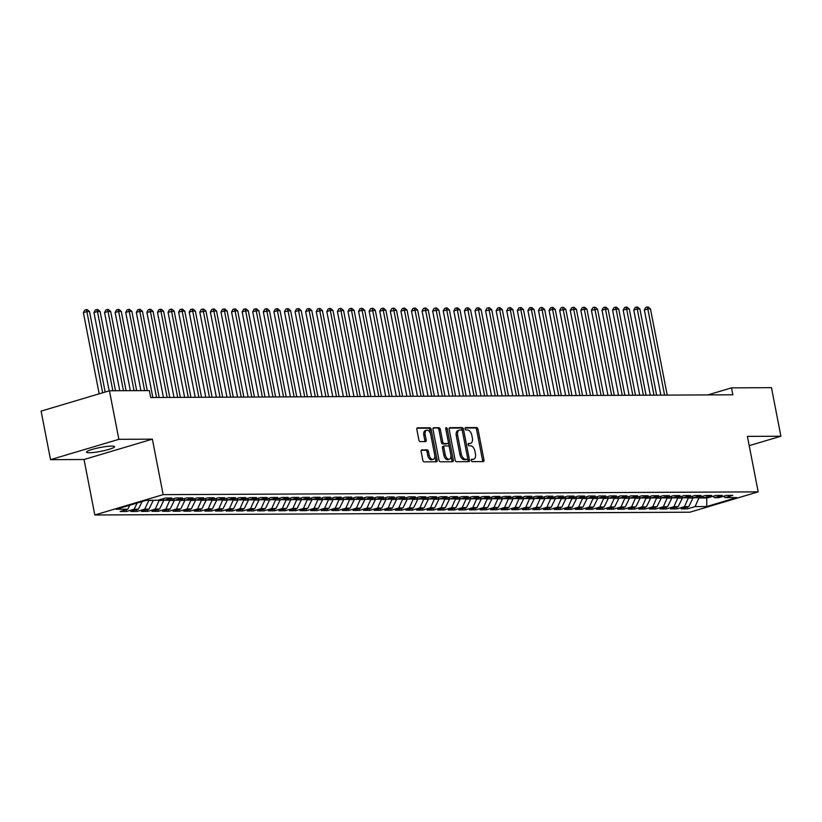 <?xml version="1.0" encoding="UTF-8"?>
<svg xmlns="http://www.w3.org/2000/svg" width="822" height="822" viewBox="0 0 822 822"><rect width="100%" height="100%" fill="white"/><g stroke="black" fill="none" stroke-linecap="round" stroke-linejoin="round"><path stroke-width="1.23" d="M471.242 460.454A1.223 0.709 73.4 0 0 472.198 461.635L483.244 461.584A1.747 1.007 73.4 0 0 483.408 461.563A1.747 1.007 73.4 0 0 483.953 459.878L477.993 429.248A1.747 1.007 73.4 0 0 476.626 427.553L465.581 427.604A1.223 0.709 73.4 0 0 465.468 427.625A1.223 0.709 73.4 0 0 465.088 428.796A1.223 0.709 73.4 0 0 466.053 429.988L467.482 429.978A5.6 3.237 73.4 0 1 471.859 435.413L472.352 437.962A5.6 3.237 73.4 0 1 470.626 443.346A5.6 3.237 73.4 0 1 470.092 443.428L468.663 443.428A1.223 0.709 73.4 0 0 468.54 443.448A1.223 0.709 73.4 0 0 468.17 444.63A1.223 0.709 73.4 0 0 469.126 445.812L470.554 445.801A5.6 3.237 73.4 0 1 474.941 451.237L475.435 453.785A5.6 3.237 73.4 0 1 473.708 459.169A5.6 3.237 73.4 0 1 473.164 459.251L471.736 459.262A1.223 0.709 73.4 0 0 471.623 459.272A1.223 0.709 73.4 0 0 471.242 460.454M89.372 452.737A14.262 1.942 169 0 0 105.165 450.394A14.262 1.942 169 0 0 114.525 446.695A14.262 1.942 169 0 0 111.679 446.089A14.262 1.942 169 0 0 95.886 448.432A14.262 1.942 169 0 0 86.526 452.141A14.262 1.942 169 0 0 89.372 452.737M421.85 449.87A1.747 1.007 73.4 0 0 421.676 449.891A1.747 1.007 73.4 0 0 421.141 451.576L422.806 460.166A1.747 1.007 73.4 0 0 424.183 461.861L436.441 461.81A1.747 1.007 73.4 0 0 436.605 461.779A1.747 1.007 73.4 0 0 437.15 460.104L431.19 429.464A1.747 1.007 73.4 0 0 429.824 427.769L417.566 427.83A1.747 1.007 73.4 0 0 417.391 427.851A1.747 1.007 73.4 0 0 416.857 429.536L418.871 439.914A1.747 1.007 73.4 0 0 420.237 441.609L425.488 441.589A1.747 1.007 73.4 0 0 425.652 441.568A1.747 1.007 73.4 0 0 426.197 439.883L425.2 434.735A4.685 2.702 73.4 0 1 426.639 430.235A4.685 2.702 73.4 0 1 430.759 434.704L434.674 454.874A4.685 2.702 73.4 0 1 433.235 459.375A4.685 2.702 73.4 0 1 429.115 454.895L428.468 451.535A1.747 1.007 73.4 0 0 427.091 449.84L421.522 449.963M118.871 439.318L50.532 459.662L84.039 459.508L152.368 439.154L118.871 439.318L109.429 390.769L149.388 390.584L150.734 397.519L732.854 394.796L731.508 387.861L707.824 394.92M152.368 439.154L163.146 494.639L758.182 491.864L689.853 512.209L94.818 514.983L163.146 494.639M749.202 445.658L780.9 436.225L747.404 436.379L758.182 491.864M780.9 436.225L771.468 387.676L731.508 387.861M455.121 460.012A1.747 1.007 73.4 0 0 456.487 461.717L468.746 461.656A1.747 1.007 73.4 0 0 468.92 461.635A1.747 1.007 73.4 0 0 469.454 459.95L463.505 429.32A1.747 1.007 73.4 0 0 462.128 427.615L449.87 427.676A1.747 1.007 73.4 0 0 449.706 427.697A1.747 1.007 73.4 0 0 449.161 429.382L455.121 460.012M452.593 461.728L440.335 461.789A1.747 1.007 73.4 0 1 438.969 460.094L433.009 429.454A1.747 1.007 73.4 0 1 433.554 427.779A1.747 1.007 73.4 0 1 433.718 427.748L438.969 427.728A1.747 1.007 73.4 0 1 440.335 429.423L442.75 441.846A1.747 1.007 73.4 0 0 444.116 443.541L447.6 443.531A1.747 1.007 73.4 0 0 447.764 443.5A1.747 1.007 73.4 0 0 448.309 441.825L445.791 428.889A1.223 0.709 73.4 0 1 446.171 427.707A1.223 0.709 73.4 0 1 447.25 428.879L453.302 460.022A1.747 1.007 73.4 0 1 452.758 461.707A1.747 1.007 73.4 0 1 452.593 461.728M687.151 507.092L687.49 508.849L695.093 506.588L706.735 506.527L736.861 497.557L725.22 497.618L732.813 495.347L726.463 495.378L718.87 497.649L714.637 497.659L722.23 495.399L715.88 495.43L708.276 497.69L704.043 497.711L711.647 495.45L705.297 495.481L697.693 497.742L693.46 497.762L701.063 495.502L694.713 495.532L687.11 497.793L682.877 497.813L690.48 495.553L684.13 495.584L676.527 497.844L672.293 497.865L679.897 495.594L673.547 495.625L665.943 497.896L661.71 497.906L669.313 495.645L662.964 495.676L655.36 497.937L651.127 497.957L658.73 495.697L652.38 495.728L644.777 497.988L640.543 498.009L648.147 495.748L641.797 495.779L634.194 498.04L629.96 498.06L637.564 495.8L631.214 495.83L623.61 498.091L619.377 498.111L626.981 495.841L620.62 495.872L613.027 498.142L608.794 498.163L616.387 495.892L610.037 495.923L602.444 498.183L598.211 498.204L605.804 495.943L599.454 495.974L591.861 498.235L587.627 498.255L595.22 495.995L588.871 496.026L581.277 498.286L577.044 498.307L584.637 496.046L578.287 496.077L570.684 498.338L566.45 498.358L574.054 496.098L567.704 496.118L560.101 498.389L555.867 498.409L563.471 496.139L557.121 496.169L549.517 498.43L545.284 498.451L552.887 496.19L546.538 496.221L538.934 498.481L534.701 498.502L542.304 496.241L535.954 496.272L528.351 498.533L524.117 498.553L531.721 496.293L525.371 496.324L517.768 498.584L513.534 498.605L521.138 496.344L514.788 496.365L507.184 498.635L502.951 498.656L510.554 496.385L504.205 496.416L496.601 498.687L492.368 498.697L499.971 496.437L493.621 496.467L486.018 498.728L481.784 498.749L489.388 496.488L483.028 496.519L475.435 498.779L471.201 498.8L478.794 496.539L472.445 496.57L464.851 498.831L460.618 498.851L468.211 496.591L461.861 496.622L454.268 498.882L450.035 498.903L457.628 496.632L451.278 496.663L443.685 498.933L439.451 498.954L447.045 496.683L440.695 496.714L433.091 498.975L428.858 498.995L436.461 496.735L430.112 496.765L422.508 499.026L418.275 499.046L425.878 496.786L419.528 496.817L411.925 499.077L407.691 499.098L415.295 496.837L408.945 496.868L401.342 499.129L397.108 499.149L404.712 496.889L398.362 496.909L390.758 499.18L386.525 499.201L394.128 496.93L387.779 496.961L380.175 499.221L375.942 499.242L383.545 496.981L377.195 497.012L369.592 499.273L365.358 499.293L372.962 497.033L366.612 497.063L359.009 499.324L354.775 499.344L362.379 497.084L356.029 497.115L348.425 499.375L344.192 499.396L351.795 497.135L345.435 497.156L337.842 499.427L333.609 499.447L341.202 497.176L334.852 497.207L327.259 499.478L323.025 499.488L330.619 497.228L324.269 497.259L316.675 499.519L312.442 499.54L320.035 497.279L313.685 497.31L306.092 499.571L301.859 499.591L309.452 497.331L303.102 497.361L295.499 499.622L291.265 499.642L298.869 497.382L292.519 497.413L284.915 499.673L280.682 499.694L288.286 497.423L281.936 497.454L274.332 499.725L270.099 499.735L277.702 497.474L271.352 497.505L263.749 499.766L259.516 499.786L267.119 497.526L260.769 497.557L253.166 499.817L248.932 499.838L256.536 497.577L250.186 497.608L242.582 499.868L238.349 499.889L245.953 497.629L239.603 497.659L231.999 499.92L227.766 499.94L235.369 497.67L229.019 497.7L221.416 499.971L217.183 499.992L224.786 497.721L218.436 497.752L210.833 500.012L206.599 500.033L214.203 497.772L207.843 497.803L200.249 500.064L196.016 500.084L203.609 497.824L197.259 497.855L189.666 500.115L185.433 500.136L193.026 497.875L186.676 497.906L179.083 500.166L174.85 500.187L182.443 497.927L176.093 497.947L168.5 500.218L164.266 500.238L171.86 497.968L165.51 497.998L157.906 500.259L146.265 500.321L116.149 509.291L127.79 509.229L129.753 505.232M687.49 508.849L681.14 508.88L688.744 506.609L684.51 506.629L688.61 497.351M676.568 507.133L676.907 508.9L684.51 506.629M676.907 508.9L670.557 508.931L678.16 506.66L673.927 506.681L678.027 497.392M665.984 507.184L666.323 508.941L673.927 506.681M666.323 508.941L659.974 508.972L667.577 506.712L663.344 506.732L667.433 497.444M655.401 507.236L655.74 508.993L663.344 506.732M655.74 508.993L649.39 509.024L656.994 506.763L652.76 506.784L656.85 497.495M644.818 507.287L645.157 509.044L652.76 506.784M645.157 509.044L638.807 509.075L646.411 506.814L642.177 506.835L646.267 497.546M634.235 507.338L634.574 509.095L642.177 506.835M634.574 509.095L628.224 509.126L635.827 506.866L631.594 506.876L635.683 497.598M623.651 507.38L623.99 509.147L631.594 506.876M623.99 509.147L617.641 509.178L625.244 506.907L621.011 506.927L625.1 497.649M613.068 507.431L613.407 509.198L621.011 506.927M613.407 509.198L607.057 509.219L614.651 506.958L610.417 506.979L614.517 497.69M602.475 507.482L602.824 509.239L610.417 506.979M602.824 509.239L596.474 509.27L604.067 507.01L599.834 507.03L603.934 497.742M591.891 507.534L592.241 509.291L599.834 507.03M592.241 509.291L585.891 509.321L593.484 507.061L589.251 507.082L593.35 497.793M581.308 507.585L581.657 509.342L589.251 507.082M581.657 509.342L575.308 509.373L582.901 507.112L578.667 507.123L582.767 497.844M570.725 507.636L571.074 509.393L578.667 507.123M571.074 509.393L564.714 509.424L572.317 507.153L568.084 507.174L572.184 497.896M560.142 507.677L560.481 509.445L568.084 507.174M560.481 509.445L554.131 509.465L561.734 507.205L557.501 507.225L561.601 497.937M549.558 507.729L549.897 509.486L557.501 507.225M549.897 509.486L543.548 509.517L551.151 507.256L546.918 507.277L551.017 497.988M538.975 507.78L539.314 509.537L546.918 507.277M539.314 509.537L532.964 509.568L540.568 507.308L536.334 507.328L540.434 498.04M528.392 507.832L528.731 509.589L536.334 507.328M528.731 509.589L522.381 509.619L529.985 507.359L525.751 507.38L529.841 498.091M517.809 507.883L518.148 509.64L525.751 507.38M518.148 509.64L511.798 509.671L519.401 507.4L515.168 507.421L519.257 498.142M507.225 507.924L507.564 509.691L515.168 507.421M507.564 509.691L501.215 509.722L508.818 507.451L504.585 507.472L508.674 498.183M496.642 507.975L496.981 509.732L504.585 507.472M496.981 509.732L490.631 509.763L498.235 507.503L494.001 507.523L498.091 498.235M486.059 508.027L486.398 509.784L494.001 507.523M486.398 509.784L480.048 509.815L487.652 507.554L483.418 507.575L487.508 498.286M475.476 508.078L475.815 509.835L483.418 507.575M475.815 509.835L469.465 509.866L477.058 507.606L472.825 507.626L476.924 498.338M464.882 508.13L465.231 509.887L472.825 507.626M465.231 509.887L458.882 509.917L466.475 507.647L462.241 507.667L466.341 498.389M454.299 508.171L454.648 509.938L462.241 507.667M454.648 509.938L448.298 509.969L455.891 507.698L451.658 507.719L455.758 498.44M443.716 508.222L444.065 509.979L451.658 507.719M444.065 509.979L437.715 510.01L445.308 507.749L441.075 507.77L445.175 498.481M433.132 508.273L433.482 510.03L441.075 507.77M433.482 510.03L427.121 510.061L434.725 507.801L430.492 507.821L434.591 498.533M422.549 508.325L422.888 510.082L430.492 507.821M422.888 510.082L416.538 510.113L424.142 507.852L419.908 507.873L424.008 498.584M411.966 508.376L412.305 510.133L419.908 507.873M412.305 510.133L405.955 510.164L413.558 507.904L409.325 507.914L413.425 498.635M401.383 508.417L401.722 510.185L409.325 507.914M401.722 510.185L395.372 510.215L402.975 507.945L398.742 507.965L402.842 498.687M390.799 508.469L391.138 510.236L398.742 507.965M391.138 510.236L384.788 510.257L392.392 507.996L388.159 508.017L392.248 498.728M380.216 508.52L380.555 510.277L388.159 508.017M380.555 510.277L374.205 510.308L381.809 508.047L377.575 508.068L381.665 498.779M369.633 508.571L369.972 510.328L377.575 508.068M369.972 510.328L363.622 510.359L371.225 508.099L366.992 508.119L371.082 498.831M359.05 508.623L359.389 510.38L366.992 508.119M359.389 510.38L353.039 510.411L360.642 508.15L356.409 508.171L360.498 498.882M348.466 508.674L348.805 510.431L356.409 508.171M348.805 510.431L342.455 510.462L350.059 508.191L345.826 508.212L349.915 498.933M337.883 508.715L338.222 510.483L345.826 508.212M338.222 510.483L331.872 510.503L339.465 508.243L335.232 508.263L339.332 498.975M327.29 508.767L327.639 510.524L335.232 508.263M327.639 510.524L321.289 510.554L328.882 508.294L324.649 508.315L328.749 499.026M316.706 508.818L317.056 510.575L324.649 508.315M317.056 510.575L310.706 510.606L318.299 508.345L314.066 508.366L318.165 499.077M306.123 508.869L306.472 510.626L314.066 508.366M306.472 510.626L300.122 510.657L307.716 508.397L303.482 508.417L307.582 499.129M295.54 508.921L295.889 510.678L303.482 508.417M295.889 510.678L289.529 510.709L297.132 508.438L292.899 508.458L296.999 499.18M284.957 508.962L285.296 510.729L292.899 508.458M285.296 510.729L278.946 510.76L286.549 508.489L282.316 508.51L286.416 499.231M274.373 509.013L274.712 510.77L282.316 508.51M274.712 510.77L268.362 510.801L275.966 508.541L271.733 508.561L275.832 499.273M263.79 509.065L264.129 510.822L271.733 508.561M264.129 510.822L257.779 510.852L265.383 508.592L261.149 508.613L265.249 499.324M253.207 509.116L253.546 510.873L261.149 508.613M253.546 510.873L247.196 510.904L254.799 508.643L250.566 508.664L254.656 499.375M242.624 509.167L242.963 510.924L250.566 508.664M242.963 510.924L236.613 510.955L244.216 508.695L239.983 508.705L244.072 499.427M232.04 509.208L232.379 510.976L239.983 508.705M232.379 510.976L226.029 511.007L233.633 508.736L229.4 508.756L233.489 499.478M221.457 509.26L221.796 511.027L229.4 508.756M221.796 511.027L215.446 511.048L223.05 508.787L218.816 508.808L222.906 499.519M210.874 509.311L211.213 511.068L218.816 508.808M211.213 511.068L204.863 511.099L212.466 508.839L208.233 508.859L212.323 499.571M200.291 509.363L200.63 511.12L208.233 508.859M200.63 511.12L194.28 511.15L201.873 508.89L197.64 508.91L201.739 499.622M189.697 509.414L190.046 511.171L197.64 508.91M190.046 511.171L183.696 511.202L191.29 508.941L187.056 508.952L191.156 499.673M179.114 509.465L179.463 511.222L187.056 508.952M179.463 511.222L173.113 511.253L180.706 508.982L176.473 509.003L180.573 499.725M168.531 509.506L168.88 511.274L176.473 509.003M168.88 511.274L162.53 511.294L170.123 509.034L165.89 509.054L169.99 499.766M157.947 509.558L158.297 511.315L165.89 509.054M158.297 511.315L151.936 511.346L159.54 509.085L155.307 509.106L159.406 499.817M147.364 509.609L147.703 511.366L155.307 509.106M147.703 511.366L141.353 511.397L148.957 509.137L144.723 509.157L148.905 500.31M136.781 509.661L137.12 511.418L144.723 509.157M137.12 511.418L130.77 511.448L138.373 509.188L134.14 509.208L137.182 503.023M126.198 509.712L126.537 511.469L134.14 509.208M126.537 511.469L120.187 511.5L127.79 509.229M164.266 500.238L162.509 498.892M174.85 500.187L173.093 498.851M138.373 509.188L142.134 501.554M185.433 500.136L183.676 498.8M148.957 500.557L153.139 500.29M148.957 509.137L153.19 500.536M196.016 500.084L194.259 498.749M159.54 500.506L163.773 500.485L163.629 499.755M159.54 509.085L163.773 500.485M206.599 500.033L204.842 498.697M170.123 500.464L174.356 500.444L174.213 499.704M170.123 509.034L174.356 500.444M217.183 499.992L215.426 498.646M180.706 500.413L184.94 500.393L184.796 499.653M180.706 508.982L184.94 500.393M227.766 499.94L226.009 498.605M191.29 500.362L195.523 500.341L195.379 499.601M191.29 508.941L195.523 500.341M238.349 499.889L236.592 498.553M201.873 500.31L206.106 500.29L205.962 499.55M201.873 508.89L206.106 500.29M248.932 499.838L247.175 498.502M212.456 500.259L216.689 500.238L216.546 499.509M212.466 508.839L216.689 500.238M259.516 499.786L257.759 498.451M223.039 500.208L227.273 500.197L227.129 499.457M223.05 508.787L227.273 500.197M270.099 499.735L268.342 498.399M233.623 500.166L237.856 500.146L237.712 499.406M233.633 508.736L237.856 500.146M280.682 499.694L278.925 498.348M244.206 500.115L248.439 500.095L248.306 499.355M244.216 508.695L248.439 500.095M291.265 499.642L289.508 498.307M254.799 500.064L259.033 500.043L258.889 499.303M254.799 508.643L259.033 500.043M301.859 499.591L300.102 498.255M265.383 500.012L269.616 499.992L269.472 499.262M265.383 508.592L269.616 499.992M312.442 499.54L310.685 498.204M275.966 499.961L280.199 499.94L280.055 499.211M275.966 508.541L280.199 499.94M323.025 499.488L321.268 498.153M286.549 499.92L290.783 499.899L290.639 499.16M286.549 508.489L290.783 499.899M333.609 499.447L331.852 498.101M297.132 499.868L301.366 499.848L301.222 499.108M297.132 508.438L301.366 499.848M344.192 499.396L342.435 498.06M307.716 499.817L311.949 499.797L311.805 499.057M307.716 508.397L311.949 499.797M354.775 499.344L353.018 498.009M318.299 499.766L322.532 499.745L322.388 499.016M318.299 508.345L322.532 499.745M365.358 499.293L363.601 497.957M328.882 499.714L333.115 499.694L332.972 498.964M328.882 508.294L333.115 499.694M375.942 499.242L374.185 497.906M339.465 499.673L343.699 499.653L343.555 498.913M339.465 508.243L343.699 499.653M386.525 499.201L384.768 497.855M350.049 499.622L354.282 499.601L354.138 498.862M350.059 508.191L354.282 499.601M397.108 499.149L395.351 497.813M360.632 499.571L364.865 499.55L364.721 498.81M360.642 508.15L364.865 499.55M407.691 499.098L405.934 497.762M371.215 499.519L375.449 499.499L375.305 498.759M371.225 508.099L375.449 499.499M418.275 499.046L416.518 497.711M381.798 499.468L386.032 499.447L385.898 498.718M381.809 508.047L386.032 499.447M428.858 498.995L427.101 497.659M392.392 499.416L396.625 499.406L396.481 498.666M392.392 507.996L396.625 499.406M439.451 498.954L437.694 497.608M402.975 499.375L407.209 499.355L407.065 498.615M402.975 507.945L407.209 499.355M450.035 498.903L448.278 497.557M413.558 499.324L417.792 499.303L417.648 498.564M413.558 507.904L417.792 499.303M460.618 498.851L458.861 497.516M424.142 499.273L428.375 499.252L428.231 498.512M424.142 507.852L428.375 499.252M471.201 498.8L469.444 497.464M434.725 499.221L438.958 499.201L438.814 498.471M434.725 507.801L438.958 499.201M481.784 498.749L480.027 497.413M445.308 499.17L449.542 499.149L449.398 498.42M445.308 507.749L449.542 499.149M492.368 498.697L490.611 497.361M455.891 499.129L460.125 499.108L459.981 498.368M455.891 507.698L460.125 499.108M502.951 498.656L501.194 497.31M466.475 499.077L470.708 499.057L470.564 498.317M466.475 507.647L470.708 499.057M513.534 498.605L511.777 497.269M477.058 499.026L481.291 499.005L481.147 498.266M477.058 507.606L481.291 499.005M524.117 498.553L522.36 497.218M487.641 498.975L491.875 498.954L491.731 498.224M487.652 507.554L491.875 498.954M534.701 498.502L532.944 497.166M498.224 498.923L502.458 498.903L502.314 498.173M498.235 507.503L502.458 498.903M545.284 498.451L543.527 497.115M508.808 498.882L513.041 498.862L512.897 498.122M508.818 507.451L513.041 498.862M555.867 498.409L554.11 497.063M519.391 498.831L523.624 498.81L523.491 498.07M519.401 507.4L523.624 498.81M566.45 498.358L564.693 497.022M529.985 498.779L534.218 498.759L534.074 498.019M529.985 507.359L534.218 498.759M577.044 498.307L575.287 496.971M540.568 498.728L544.801 498.707L544.657 497.968M540.568 507.308L544.801 498.707M587.627 498.255L585.87 496.92M551.151 498.677L555.384 498.656L555.24 497.927M551.151 507.256L555.384 498.656M598.211 498.204L596.453 496.868M561.734 498.635L565.968 498.615L565.824 497.875M561.734 507.205L565.968 498.615M608.794 498.163L607.037 496.817M572.317 498.584L576.551 498.564L576.407 497.824M572.317 507.153L576.551 498.564M619.377 498.111L617.62 496.776M582.901 498.533L587.134 498.512L586.99 497.772M582.901 507.112L587.134 498.512M629.96 498.06L628.203 496.724M593.484 498.481L597.717 498.461L597.573 497.721M593.484 507.061L597.717 498.461M640.543 498.009L638.786 496.673M604.067 498.43L608.301 498.409L608.157 497.68M604.067 507.01L608.301 498.409M651.127 497.957L649.37 496.622M614.651 498.379L618.884 498.368L618.74 497.629M614.651 506.958L618.884 498.368M661.71 497.906L659.953 496.57M625.234 498.338L629.467 498.317L629.323 497.577M625.244 506.907L629.467 498.317M672.293 497.865L670.536 496.519M635.817 498.286L640.05 498.266L639.906 497.526M635.827 506.866L640.05 498.266M682.877 497.813L681.119 496.478M646.4 498.235L650.634 498.214L650.49 497.474M646.411 506.814L650.634 498.214M693.46 497.762L691.703 496.426M656.984 498.183L661.217 498.163L661.083 497.433M656.994 506.763L661.217 498.163M704.043 497.711L702.286 496.375M667.577 498.132L671.81 498.111L671.666 497.382M667.577 506.712L671.81 498.111M714.637 497.659L712.88 496.324M678.16 498.091L682.394 498.07L682.25 497.331M678.16 506.66L682.394 498.07M725.22 497.618L723.463 496.272M688.744 498.04L692.977 498.019L692.833 497.279M688.744 506.609L692.977 498.019M109.429 390.769L41.1 411.113L50.532 459.662M84.039 459.508L94.818 514.983M706.684 497.7L707.598 497.7M695.093 506.588L699.193 497.3M699.327 497.988L706.735 497.957L706.735 506.527M471.273 459.673L471.777 459.662A5.6 3.237 73.4 0 0 472.311 459.59L473.708 459.169M470.626 443.346L469.239 443.757A5.6 3.237 73.4 0 1 468.694 443.839L468.191 443.839M482.442 461.594A1.747 1.007 73.4 0 0 482.555 460.299L476.596 429.659A1.747 1.007 73.4 0 0 475.229 427.964L465.118 428.015M462.334 430.923L462.108 429.731A1.747 1.007 73.4 0 0 460.741 428.036L449.274 428.087M467.944 461.656A1.747 1.007 73.4 0 0 468.057 460.361L467.667 458.357M467.143 459.282A1.223 0.709 73.4 0 0 467.256 459.262A1.223 0.709 73.4 0 0 467.636 458.08L462.406 431.19A1.223 0.709 73.4 0 0 461.45 430.009L459.94 430.019A5.6 3.237 73.4 0 0 459.406 430.091A5.6 3.237 73.4 0 0 457.679 435.475L461.255 453.857A5.6 3.237 73.4 0 0 465.632 459.282L467.143 459.282L465.745 459.693A1.223 0.709 73.4 0 0 465.869 459.673A1.223 0.709 73.4 0 0 465.971 459.632M458.553 430.43A5.6 3.237 73.4 0 0 458.008 430.512A5.6 3.237 73.4 0 0 456.282 435.886L457.679 435.475M465.745 459.693L464.245 459.704A5.6 3.237 73.4 0 1 459.858 454.268L456.282 435.886M433.122 428.159L438.969 427.728M446.531 443.849A1.747 1.007 73.4 0 1 446.377 443.921A1.747 1.007 73.4 0 1 446.202 443.942L442.719 443.962A1.747 1.007 73.4 0 1 441.352 442.267L438.938 429.844A1.747 1.007 73.4 0 0 437.571 428.139M448.35 442.154L449.346 447.281M450.898 455.254L451.905 460.443L453.302 460.022M445.257 454.741A4.685 2.702 73.4 0 0 449.367 459.21A4.685 2.702 73.4 0 0 450.816 454.71L449.428 447.61A1.747 1.007 73.4 0 0 448.062 445.914L444.579 445.925A1.747 1.007 73.4 0 0 444.414 445.956A1.747 1.007 73.4 0 0 443.87 447.63L445.257 454.741L443.859 455.152A4.685 2.702 73.4 0 0 447.969 459.632L449.367 459.21M444.26 446.027L443.192 446.346A1.747 1.007 73.4 0 0 443.017 446.367A1.747 1.007 73.4 0 0 442.483 448.052L443.87 447.63M443.859 455.152L442.483 448.052M451.792 461.738A1.747 1.007 73.4 0 0 451.905 460.443M433.235 459.375L431.838 459.786A4.685 2.702 73.4 0 1 427.717 455.316L427.07 451.956A1.747 1.007 73.4 0 0 425.693 450.261L421.254 450.281M426.639 430.235L425.241 430.646A4.685 2.702 73.4 0 0 423.803 435.146L425.2 434.735M424.686 441.589A1.747 1.007 73.4 0 0 424.799 440.294L423.803 435.146M430.625 434.17L429.793 429.885A1.747 1.007 73.4 0 0 428.426 428.19L416.97 428.241M435.639 461.81A1.747 1.007 73.4 0 0 435.752 460.515L434.756 455.409M667.217 395.105L650.469 308.949L647.828 308.959L644.345 310.007L660.888 395.135M644.345 310.007L645.743 307.428L647.14 307.017L647.828 308.959L664.577 395.115M647.14 307.017L648.198 307.017L650.469 308.949M656.634 395.156L639.886 309L637.245 309.01L633.752 310.048L650.305 395.187M633.752 310.048L635.159 307.479L636.557 307.068L637.245 309.01L653.993 395.166M636.557 307.068L637.615 307.058L639.886 309M646.051 395.207L629.303 309.051L626.662 309.062L623.168 310.1L639.722 395.238M623.168 310.1L624.576 307.531L625.963 307.12L626.662 309.062L643.4 395.218M625.963 307.12L627.022 307.109L629.303 309.051M635.468 395.248L618.719 309.103L616.079 309.113L612.585 310.151L629.138 395.279M612.585 310.151L613.993 307.582L615.38 307.161L616.079 309.113L632.817 395.269M615.38 307.161L616.438 307.161L618.719 309.103M624.884 395.3L608.136 309.154L605.485 309.164L602.002 310.202L618.555 395.331M602.002 310.202L603.41 307.634L604.797 307.212L605.485 309.164L622.233 395.31M604.797 307.212L605.855 307.212L608.136 309.154M614.301 395.351L597.553 309.195L591.419 310.254L607.972 395.382M591.419 310.254L592.826 307.685L594.214 307.264L594.902 309.216L611.65 395.361M594.214 307.264L595.272 307.264L597.553 309.195M603.718 395.403L586.97 309.247L584.319 309.257L580.835 310.295L597.389 395.433M580.835 310.295L582.233 307.726L583.63 307.315L584.319 309.257L601.067 395.413M583.63 307.315L584.689 307.305L586.97 309.247M593.135 395.454L576.386 309.298L573.735 309.308L570.252 310.346L586.795 395.485M570.252 310.346L571.65 307.777L573.047 307.366L573.735 309.308L590.484 395.464M573.047 307.366L574.105 307.356L576.386 309.298M582.551 395.505L565.803 309.349L559.669 310.397L576.212 395.526M559.669 310.397L561.066 307.829L562.464 307.418L563.152 309.36L579.9 395.516M562.464 307.418L563.522 307.407L565.803 309.349M571.958 395.546L555.22 309.401L552.569 309.411L549.086 310.449L565.628 395.577M549.086 310.449L550.483 307.88L551.881 307.459L552.569 309.411L569.317 395.567M551.881 307.459L552.939 307.459L555.22 309.401M561.375 395.598L544.637 309.442L538.502 310.5L555.045 395.629M538.502 310.5L539.9 307.931L541.297 307.51L541.986 309.462L558.734 395.608M541.297 307.51L542.356 307.51L544.637 309.442M550.791 395.649L534.043 309.493L531.402 309.504L527.919 310.541L544.462 395.68M527.919 310.541L529.317 307.973L530.714 307.562L531.402 309.504L548.151 395.659M530.714 307.562L531.772 307.562L534.043 309.493M540.208 395.701L523.46 309.545L520.819 309.555L517.336 310.593L533.879 395.731M517.336 310.593L518.733 308.024L520.131 307.613L520.819 309.555L537.567 395.711M520.131 307.613L521.189 307.603L523.46 309.545M529.625 395.752L512.877 309.596L506.753 310.644L523.295 395.772M506.753 310.644L508.15 308.075L509.548 307.664L510.236 309.606L526.984 395.762M509.548 307.664L510.606 307.654L512.877 309.596M519.042 395.793L502.293 309.647L499.653 309.658L496.159 310.695L512.712 395.824M496.159 310.695L497.567 308.127L498.964 307.705L499.653 309.658L516.401 395.814M498.964 307.705L500.023 307.705L502.293 309.647M508.458 395.844L491.71 309.688L485.576 310.747L502.129 395.875M485.576 310.747L486.984 308.178L488.371 307.757L489.069 309.709L505.807 395.855M488.371 307.757L489.429 307.757L491.71 309.688M497.875 395.896L481.127 309.74L478.486 309.75L474.993 310.788L491.546 395.927M474.993 310.788L476.4 308.219L477.788 307.808L478.486 309.75L495.224 395.906M477.788 307.808L478.846 307.808L481.127 309.74M487.292 395.947L470.544 309.791L467.893 309.802L464.409 310.839L480.962 395.978M464.409 310.839L465.817 308.271L467.204 307.86L467.893 309.802L484.641 395.957M467.204 307.86L468.263 307.849L470.544 309.791M476.709 395.999L459.96 309.843L457.309 309.853L453.826 310.891L470.379 396.029M453.826 310.891L455.234 308.322L456.621 307.911L457.309 309.853L474.058 396.009M456.621 307.911L457.679 307.901L459.96 309.843M466.125 396.04L449.377 309.894L446.726 309.904L443.243 310.942L459.796 396.07M443.243 310.942L444.64 308.373L446.038 307.952L446.726 309.904L463.474 396.06M446.038 307.952L447.096 307.952L449.377 309.894M455.542 396.091L438.794 309.935L432.66 310.993L449.202 396.122M432.66 310.993L434.057 308.425L435.455 308.003L436.143 309.956L452.891 396.101M435.455 308.003L436.513 308.003L438.794 309.935M444.959 396.142L428.211 309.986L422.076 311.045L438.619 396.173M422.076 311.045L423.474 308.476L424.871 308.055L425.56 310.007L442.308 396.153M424.871 308.055L425.93 308.055L428.211 309.986M434.365 396.194L417.627 310.038L414.976 310.048L411.493 311.086L428.036 396.225M411.493 311.086L412.891 308.517L414.288 308.106L414.976 310.048L431.725 396.204M414.288 308.106L415.346 308.096L417.627 310.038M423.782 396.245L407.044 310.089L404.393 310.1L400.91 311.137L417.453 396.276M400.91 311.137L402.307 308.569L403.705 308.158L404.393 310.1L421.141 396.255M403.705 308.158L404.763 308.147L407.044 310.089M413.199 396.296L396.451 310.141L390.327 311.189L406.869 396.317M390.327 311.189L391.724 308.62L393.122 308.209L393.81 310.151L410.558 396.307M393.122 308.209L394.18 308.199L396.451 310.141M402.616 396.338L385.867 310.192L383.227 310.202L379.743 311.24L396.286 396.368M379.743 311.24L381.141 308.671L382.538 308.25L383.227 310.202L399.975 396.358M382.538 308.25L383.597 308.25L385.867 310.192M392.032 396.389L375.284 310.233L369.15 311.291L385.703 396.42M369.15 311.291L370.558 308.723L371.955 308.301L372.643 310.254L389.392 396.399M371.955 308.301L373.013 308.301L375.284 310.233M381.449 396.44L364.701 310.284L362.06 310.295L358.567 311.333L375.12 396.471M358.567 311.333L359.974 308.764L361.372 308.353L362.06 310.295L378.808 396.451M361.372 308.353L362.43 308.342L364.701 310.284M370.866 396.492L354.118 310.336L351.477 310.346L347.983 311.384L364.536 396.523M347.983 311.384L349.391 308.815L350.778 308.404L351.477 310.346L368.215 396.502M350.778 308.404L351.837 308.394L354.118 310.336M360.283 396.543L343.534 310.387L337.4 311.435L353.953 396.564M337.4 311.435L338.808 308.867L340.195 308.456L340.894 310.397L357.632 396.553M340.195 308.456L341.253 308.445L343.534 310.387M349.699 396.584L332.951 310.439L330.3 310.449L326.817 311.487L343.37 396.615M326.817 311.487L328.225 308.918L329.612 308.497L330.3 310.449L347.048 396.605M329.612 308.497L330.67 308.497L332.951 310.439M339.116 396.636L322.368 310.48L316.234 311.538L332.787 396.666M316.234 311.538L317.641 308.969L319.028 308.548L319.717 310.5L336.465 396.646M319.028 308.548L320.087 308.548L322.368 310.48M328.533 396.687L311.785 310.531L309.134 310.541L305.65 311.579L322.203 396.718M305.65 311.579L307.048 309.01L308.445 308.599L309.134 310.541L325.882 396.697M308.445 308.599L309.504 308.599L311.785 310.531M317.95 396.738L301.201 310.582L298.55 310.593L295.067 311.63L311.61 396.769M295.067 311.63L296.465 309.062L297.862 308.651L298.55 310.593L315.299 396.749M297.862 308.651L298.92 308.64L301.201 310.582M307.366 396.79L290.618 310.634L284.484 311.682L301.027 396.81M284.484 311.682L285.881 309.113L287.279 308.702L287.967 310.644L304.715 396.8M287.279 308.702L288.337 308.692L290.618 310.634M296.773 396.831L280.035 310.685L277.384 310.695L273.901 311.733L290.443 396.862M273.901 311.733L275.298 309.164L276.695 308.743L277.384 310.695L294.132 396.851M276.695 308.743L277.754 308.743L280.035 310.685M286.19 396.882L269.452 310.726L263.317 311.785L279.86 396.913M263.317 311.785L264.715 309.216L266.112 308.795L266.801 310.747L283.549 396.892M266.112 308.795L267.171 308.795L269.452 310.726M275.606 396.934L258.858 310.778L256.217 310.788L252.734 311.836L269.277 396.964M252.734 311.836L254.132 309.257L255.529 308.846L256.217 310.788L272.966 396.944M255.529 308.846L256.587 308.846L258.858 310.778M265.023 396.985L248.275 310.829L245.634 310.839L242.151 311.877L258.694 397.016M242.151 311.877L243.548 309.308L244.946 308.897L245.634 310.839L262.382 396.995M244.946 308.897L246.004 308.887L248.275 310.829M254.44 397.036L237.692 310.88L235.051 310.891L231.557 311.928L248.11 397.067M231.557 311.928L232.965 309.36L234.362 308.949L235.051 310.891L251.799 397.047M234.362 308.949L235.421 308.938L237.692 310.88M243.857 397.077L227.108 310.932L224.468 310.942L220.974 311.98L237.527 397.108M220.974 311.98L222.382 309.411L223.779 309L224.468 310.942L241.216 397.098M223.779 309L224.838 308.99L227.108 310.932M233.273 397.129L216.525 310.983L213.884 310.993L210.391 312.031L226.944 397.16M210.391 312.031L211.799 309.462L213.186 309.041L213.884 310.993L230.622 397.139M213.186 309.041L214.244 309.041L216.525 310.983M222.69 397.18L205.942 311.024L199.808 312.083L216.361 397.211M199.808 312.083L201.215 309.514L202.602 309.093L203.301 311.045L220.039 397.19M202.602 309.093L203.661 309.093L205.942 311.024M212.107 397.232L195.359 311.076L192.708 311.086L189.224 312.124L205.777 397.262M189.224 312.124L190.632 309.555L192.019 309.144L192.708 311.086L209.456 397.242M192.019 309.144L193.078 309.134L195.359 311.076M201.524 397.283L184.775 311.127L182.124 311.137L178.641 312.175L195.194 397.314M178.641 312.175L180.049 309.606L181.436 309.195L182.124 311.137L198.873 397.293M181.436 309.195L182.494 309.185L184.775 311.127M190.94 397.334L174.192 311.178L168.058 312.226L184.611 397.355M168.058 312.226L169.455 309.658L170.853 309.247L171.541 311.189L188.289 397.345M170.853 309.247L171.911 309.236L174.192 311.178M180.357 397.375L163.609 311.23L160.958 311.24L157.475 312.278L174.017 397.406M157.475 312.278L158.872 309.709L160.269 309.288L160.958 311.24L177.706 397.396M160.269 309.288L161.328 309.288L163.609 311.23M169.774 397.427L153.026 311.271L146.891 312.329L163.434 397.458M146.891 312.329L148.289 309.76L149.686 309.339L150.375 311.291L167.123 397.437M149.686 309.339L150.745 309.339L153.026 311.271M159.18 397.478L142.442 311.322L139.791 311.333L136.308 312.37L152.851 397.509M136.308 312.37L137.706 309.802L139.103 309.391L139.791 311.333L156.54 397.488M139.103 309.391L140.161 309.391L142.442 311.322M147.251 390.594L131.859 311.374L129.208 311.384L125.725 312.422L140.922 390.625M125.725 312.422L127.122 309.853L128.52 309.442L129.208 311.384L144.61 390.604M128.52 309.442L129.578 309.432L131.859 311.374M136.668 390.645L121.266 311.425L118.625 311.435L115.142 312.473L130.338 390.676M115.142 312.473L116.539 309.904L117.936 309.493L118.625 311.435L134.027 390.656M117.936 309.493L118.995 309.483L121.266 311.425M126.085 390.686L110.682 311.476L108.042 311.487L104.558 312.524L119.755 390.717M104.558 312.524L105.956 309.956L107.353 309.534L108.042 311.487L123.444 390.707M107.353 309.534L108.412 309.534L110.682 311.476M115.501 390.738L100.099 311.517L97.458 311.538L93.965 312.576L109.182 390.84M93.965 312.576L95.373 310.007L96.77 309.586L97.458 311.538L112.85 390.748M96.77 309.586L97.828 309.586L100.099 311.517M105.165 392.043L89.516 311.569L86.875 311.579L83.382 312.617L99.174 393.82M83.382 312.617L84.789 310.048L86.187 309.637L86.875 311.579L102.658 392.782M86.187 309.637L87.245 309.637L89.516 311.569M471.777 459.662L473.164 459.251M468.694 443.839L470.092 443.428M475.229 427.964L476.626 427.553M476.596 429.659L477.993 429.248M482.555 460.299L483.953 459.878M460.741 428.036L462.128 427.615M462.108 429.731L463.505 429.32M468.057 460.361L469.454 459.95M459.858 454.268L461.255 453.857M464.245 459.704L465.632 459.282M438.938 429.844L440.335 429.423M441.352 442.267L442.75 441.846M442.719 443.962L444.116 443.541M446.202 443.942L447.6 443.531M445.873 429.29L447.25 428.879M425.693 450.261L427.091 449.84M427.07 451.956L428.468 451.535M427.717 455.316L429.115 454.895M424.799 440.294L426.197 439.883M428.426 428.19L429.824 427.769M429.793 429.885L431.19 429.464M435.752 460.515L437.15 460.104M465.869 459.673L467.256 459.262M458.008 430.512L459.406 430.091M446.377 443.921L447.764 443.5M443.017 446.367L444.414 445.956"/></g></svg>
